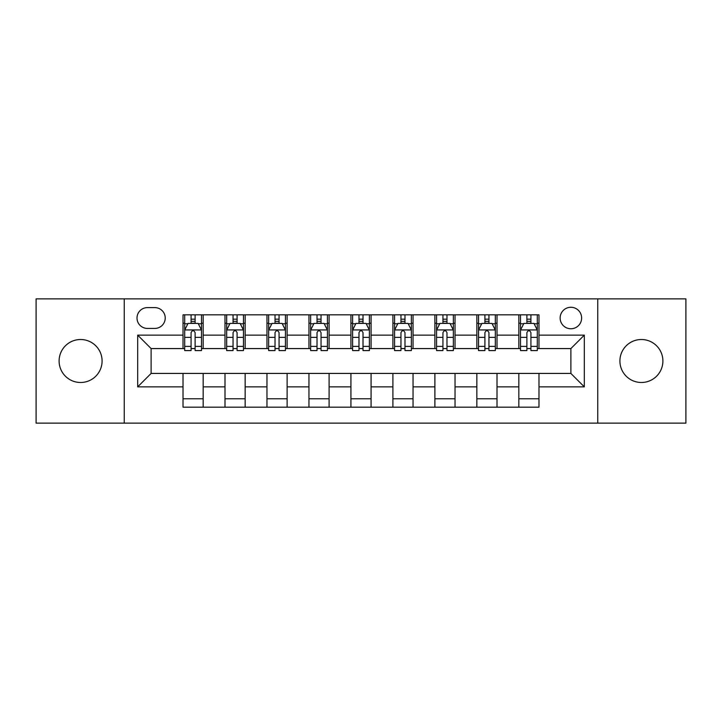 <?xml version="1.0" encoding="UTF-8"?>
<svg xmlns="http://www.w3.org/2000/svg" width="722" height="722" viewBox="0 0 722 722"><rect width="100%" height="100%" fill="white"/><g stroke="black" fill="none" stroke-linecap="round" stroke-linejoin="round"><path stroke-width="1.08" d="M641.407 339.511A21.489 21.489 0 0 0 619.909 361A21.489 21.489 0 0 0 641.407 382.489A21.489 21.489 0 0 0 662.895 361A21.489 21.489 0 0 0 641.407 339.511M80.593 339.511A21.489 21.489 0 0 0 59.105 361A21.489 21.489 0 0 0 80.593 382.489A21.489 21.489 0 0 0 102.091 361A21.489 21.489 0 0 0 80.593 339.511M570.885 307.274A10.749 10.749 0 0 0 560.137 318.014A10.749 10.749 0 0 0 570.885 328.763A10.749 10.749 0 0 0 581.634 318.014A10.749 10.749 0 0 0 570.885 307.274M597.753 423.128L685.9 423.128L685.9 298.872L597.753 298.872L597.753 423.128L124.247 423.128L124.247 298.872L36.1 298.872L36.1 423.128L124.247 423.128M147.423 328.429L154.806 328.429A10.406 10.406 0 0 0 165.221 318.014A10.406 10.406 0 0 0 154.806 307.608L147.423 307.608A10.406 10.406 0 0 0 137.009 318.014A10.406 10.406 0 0 0 147.423 328.429M597.753 298.872L124.247 298.872M183.018 386.857L137.685 386.857L137.685 335.143L183.018 335.143L183.018 348.573L151.115 348.573L151.115 373.427L183.018 373.427L183.018 407.172L538.982 407.172L538.982 373.427L570.885 373.427L570.885 348.573L538.982 348.573L538.982 335.143L584.315 335.143L584.315 386.857L538.982 386.857M538.982 335.143L538.982 314.828L183.018 314.828L183.018 335.143M518.829 314.828L518.829 348.573L520.508 348.573M526.889 348.573L530.923 348.573M537.303 348.573L538.982 348.573M518.829 348.573L495.328 348.573M476.854 314.828L476.854 348.573L478.533 348.573M484.913 348.573L488.947 348.573M476.854 348.573L453.353 348.573M434.879 314.828L434.879 348.573L436.557 348.573M442.938 348.573L446.972 348.573M434.879 348.573L411.369 348.573M392.903 314.828L392.903 348.573L394.582 348.573M400.963 348.573L404.988 348.573M392.903 348.573L369.393 348.573M350.928 314.828L350.928 348.573L352.607 348.573M358.987 348.573L363.013 348.573M350.928 348.573L327.418 348.573M308.953 314.828L308.953 348.573L310.631 348.573M317.012 348.573L321.037 348.573M308.953 348.573L285.443 348.573M266.969 314.828L266.969 348.573L268.647 348.573M275.028 348.573L279.062 348.573M266.969 348.573L243.467 348.573M224.993 314.828L224.993 348.573L226.672 348.573M233.053 348.573L237.087 348.573M224.993 348.573L201.492 348.573M183.018 348.573L184.697 348.573M191.077 348.573L195.111 348.573M183.018 373.427L203.171 373.427L203.171 407.172M538.982 373.427L203.171 373.427M203.171 314.828L203.171 348.573M183.018 323.221L184.697 323.221M191.077 323.221L195.111 323.221M201.492 323.221L203.171 323.221M183.018 398.779L203.171 398.779M224.993 373.427L224.993 407.172M245.146 314.828L245.146 348.573M224.993 323.221L226.672 323.221M233.053 323.221L237.087 323.221M243.467 323.221L245.146 323.221M245.146 373.427L245.146 407.172M224.993 398.779L245.146 398.779M266.969 373.427L266.969 407.172M287.121 373.427L287.121 407.172M266.969 398.779L287.121 398.779M287.121 314.828L287.121 348.573M266.969 323.221L268.647 323.221M275.028 323.221L279.062 323.221M285.443 323.221L287.121 323.221M308.953 373.427L308.953 407.172M329.097 373.427L329.097 407.172M308.953 398.779L329.097 398.779M329.097 314.828L329.097 348.573M308.953 323.221L310.631 323.221M317.012 323.221L321.037 323.221M327.418 323.221L329.097 323.221M350.928 373.427L350.928 407.172M371.072 373.427L371.072 407.172M350.928 398.779L371.072 398.779M371.072 314.828L371.072 348.573M350.928 323.221L352.607 323.221M358.987 323.221L363.013 323.221M369.393 323.221L371.072 323.221M392.903 373.427L392.903 407.172M413.047 373.427L413.047 407.172M392.903 398.779L413.047 398.779M413.047 314.828L413.047 348.573M392.903 323.221L394.582 323.221M400.963 323.221L404.988 323.221M411.369 323.221L413.047 323.221M434.879 373.427L434.879 407.172M455.031 373.427L455.031 407.172M434.879 398.779L455.031 398.779M455.031 314.828L455.031 348.573M434.879 323.221L436.557 323.221M442.938 323.221L446.972 323.221M453.353 323.221L455.031 323.221M476.854 373.427L476.854 407.172M497.007 373.427L497.007 407.172M476.854 398.779L497.007 398.779M497.007 314.828L497.007 348.573M476.854 323.221L478.533 323.221M484.913 323.221L488.947 323.221M495.328 323.221L497.007 323.221M518.829 373.427L518.829 407.172M518.829 398.779L538.982 398.779M518.829 323.221L520.508 323.221M526.889 323.221L530.923 323.221M537.303 323.221L538.982 323.221M151.115 348.573L137.685 335.143M151.115 373.427L137.685 386.857M584.315 335.143L570.885 348.573M584.315 386.857L570.885 373.427M195.111 319.187L191.077 319.187M201.492 346.38L195.111 346.38L195.111 350.594L201.492 350.594L201.492 330.107L198.126 323.393L188.054 323.393L184.697 330.107L184.697 350.594L191.077 350.594L191.077 346.38L184.697 346.38M184.697 330.107L184.697 314.828M201.492 330.107L201.492 314.828M191.077 323.393L191.077 314.828M195.111 314.828L195.111 323.393M195.111 346.38L195.111 332.625C193.767 330.035 192.422 330.035 191.077 332.625L191.077 346.38M237.087 319.187L233.053 319.187M243.467 346.38L237.087 346.38L237.087 350.594L243.467 350.594L243.467 330.107L240.11 323.393L230.029 323.393L226.672 330.107L226.672 350.594L233.053 350.594L233.053 346.38L226.672 346.38M226.672 330.107L226.672 314.828M243.467 330.107L243.467 314.828M233.053 323.393L233.053 314.828M237.087 314.828L237.087 323.393M237.087 346.38L237.087 332.625C235.742 330.035 234.397 330.035 233.053 332.625L233.053 346.38M279.062 319.187L275.028 319.187M285.443 346.38L279.062 346.38L279.062 350.594L285.443 350.594L285.443 330.107L282.085 323.393L272.013 323.393L268.647 330.107L268.647 350.594L275.028 350.594L275.028 346.38L268.647 346.38M268.647 330.107L268.647 314.828M285.443 330.107L285.443 314.828M275.028 323.393L275.028 314.828M279.062 314.828L279.062 323.393M279.062 346.38L279.062 332.625C277.717 330.035 276.373 330.035 275.028 332.625L275.028 346.38M321.037 319.187L317.012 319.187M327.418 346.38L321.037 346.38L321.037 350.594L327.418 350.594L327.418 330.107L324.061 323.393L313.989 323.393L310.631 330.107L310.631 350.594L317.012 350.594L317.012 346.38L310.631 346.38M310.631 330.107L310.631 314.828M327.418 330.107L327.418 314.828M317.012 323.393L317.012 314.828M321.037 314.828L321.037 323.393M321.037 346.38L321.037 332.625C319.693 330.035 318.357 330.035 317.012 332.625L317.012 346.38M363.013 319.187L358.987 319.187M369.393 346.38L363.013 346.38L363.013 350.594L369.393 350.594L369.393 330.107L366.036 323.393L355.964 323.393L352.607 330.107L352.607 350.594L358.987 350.594L358.987 346.38L352.607 346.38M352.607 330.107L352.607 314.828M369.393 330.107L369.393 314.828M358.987 323.393L358.987 314.828M363.013 314.828L363.013 323.393M363.013 346.38L363.013 332.625C361.677 330.035 360.332 330.035 358.987 332.625L358.987 346.38M404.988 319.187L400.963 319.187M411.369 346.38L404.988 346.38L404.988 350.594L411.369 350.594L411.369 330.107L408.011 323.393L397.939 323.393L394.582 330.107L394.582 350.594L400.963 350.594L400.963 346.38L394.582 346.38M394.582 330.107L394.582 314.828M411.369 330.107L411.369 314.828M400.963 323.393L400.963 314.828M404.988 314.828L404.988 323.393M404.988 346.38L404.988 332.625C403.652 330.035 402.307 330.035 400.963 332.625L400.963 346.38M446.972 319.187L442.938 319.187M453.353 346.38L446.972 346.38L446.972 350.594L453.353 350.594L453.353 330.107L449.986 323.393L439.915 323.393L436.557 330.107L436.557 350.594L442.938 350.594L442.938 346.38L436.557 346.38M436.557 330.107L436.557 314.828M453.353 330.107L453.353 314.828M442.938 323.393L442.938 314.828M446.972 314.828L446.972 323.393M446.972 346.38L446.972 332.625C445.627 330.035 444.283 330.035 442.938 332.625L442.938 346.38M488.947 319.187L484.913 319.187M495.328 346.38L488.947 346.38L488.947 350.594L495.328 350.594L495.328 330.107L491.971 323.393L481.89 323.393L478.533 330.107L478.533 350.594L484.913 350.594L484.913 346.38L478.533 346.38M478.533 330.107L478.533 314.828M495.328 330.107L495.328 314.828M484.913 323.393L484.913 314.828M488.947 314.828L488.947 323.393M488.947 346.38L488.947 332.625C487.603 330.035 486.258 330.035 484.913 332.625L484.913 346.38M530.923 319.187L526.889 319.187M537.303 346.38L530.923 346.38L530.923 350.594L537.303 350.594L537.303 330.107L533.946 323.393L523.874 323.393L520.508 330.107L520.508 350.594L526.889 350.594L526.889 346.38L520.508 346.38M520.508 330.107L520.508 314.828M537.303 330.107L537.303 314.828M526.889 323.393L526.889 314.828M530.923 314.828L530.923 323.393M530.923 346.38L530.923 332.625C529.578 330.035 528.233 330.035 526.889 332.625L526.889 346.38M224.993 386.857L203.171 386.857M224.993 335.143L203.171 335.143M266.969 335.143L245.146 335.143M266.969 386.857L245.146 386.857M308.953 335.143L287.121 335.143M308.953 386.857L287.121 386.857M350.928 335.143L329.097 335.143M350.928 386.857L329.097 386.857M392.903 335.143L371.072 335.143M392.903 386.857L371.072 386.857M434.879 335.143L413.047 335.143M434.879 386.857L413.047 386.857M476.854 335.143L455.031 335.143M476.854 386.857L455.031 386.857M518.829 335.143L497.007 335.143M518.829 386.857L497.007 386.857M201.402 329.936L184.778 329.936M184.697 323.79L187.855 323.79M198.333 323.79L201.492 323.79M191.077 337.382L184.697 337.382M201.492 337.382L195.111 337.382M195.111 321.326L191.077 321.326M243.377 329.936L226.762 329.936M226.672 323.79L229.831 323.79M240.309 323.79L243.467 323.79M233.053 337.382L226.672 337.382M243.467 337.382L237.087 337.382M237.087 321.326L233.053 321.326M285.361 329.936L268.737 329.936M268.647 323.79L271.806 323.79M282.284 323.79L285.443 323.79M275.028 337.382L268.647 337.382M285.443 337.382L279.062 337.382M279.062 321.326L275.028 321.326M327.337 329.936L310.713 329.936M310.631 323.79L313.781 323.79M324.259 323.79L327.418 323.79M317.012 337.382L310.631 337.382M327.418 337.382L321.037 337.382M321.037 321.326L317.012 321.326M369.312 329.936L352.688 329.936M352.607 323.79L355.765 323.79M366.235 323.79L369.393 323.79M358.987 337.382L352.607 337.382M369.393 337.382L363.013 337.382M363.013 321.326L358.987 321.326M411.287 329.936L394.663 329.936M394.582 323.79L397.741 323.79M408.219 323.79L411.369 323.79M400.963 337.382L394.582 337.382M411.369 337.382L404.988 337.382M404.988 321.326L400.963 321.326M453.263 329.936L436.639 329.936M436.557 323.79L439.716 323.79M450.194 323.79L453.353 323.79M442.938 337.382L436.557 337.382M453.353 337.382L446.972 337.382M446.972 321.326L442.938 321.326M495.238 329.936L478.623 329.936M478.533 323.79L481.691 323.79M492.169 323.79L495.328 323.79M484.913 337.382L478.533 337.382M495.328 337.382L488.947 337.382M488.947 321.326L484.913 321.326M537.222 329.936L520.598 329.936M520.508 323.79L523.667 323.79M534.145 323.79L537.303 323.79M526.889 337.382L520.508 337.382M537.303 337.382L530.923 337.382M530.923 321.326L526.889 321.326"/></g></svg>
